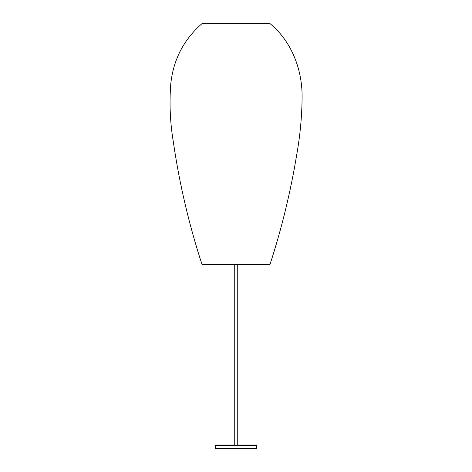 <?xml version="1.0" encoding="UTF-8"?>
<svg xmlns="http://www.w3.org/2000/svg" width="472" height="472" viewBox="0 0 472 472"><rect width="100%" height="100%" fill="white"/><g stroke="black" fill="none" stroke-linecap="round" stroke-linejoin="round"><path stroke-width="0.71" d="M256.626 445.533L256.626 448.4L215.368 448.4L215.368 445.533L215.94 444.96L256.054 444.96L256.626 445.533L215.368 445.533M237.263 264.491L237.263 444.96M202.01 264.491L269.984 264.491C281.666 228.578 290.575 192.021 296.699 154.822C300.021 136.26 301.82 117.581 302.092 98.778C302.705 70.582 292.062 41.707 269.99 23.6L202.004 23.6C183.697 39.63 173.283 59.761 170.764 83.986C169.265 103.451 170.132 122.832 173.366 142.137C179.419 183.732 188.971 224.519 202.01 264.491M234.732 264.491L234.732 444.96"/></g></svg>

